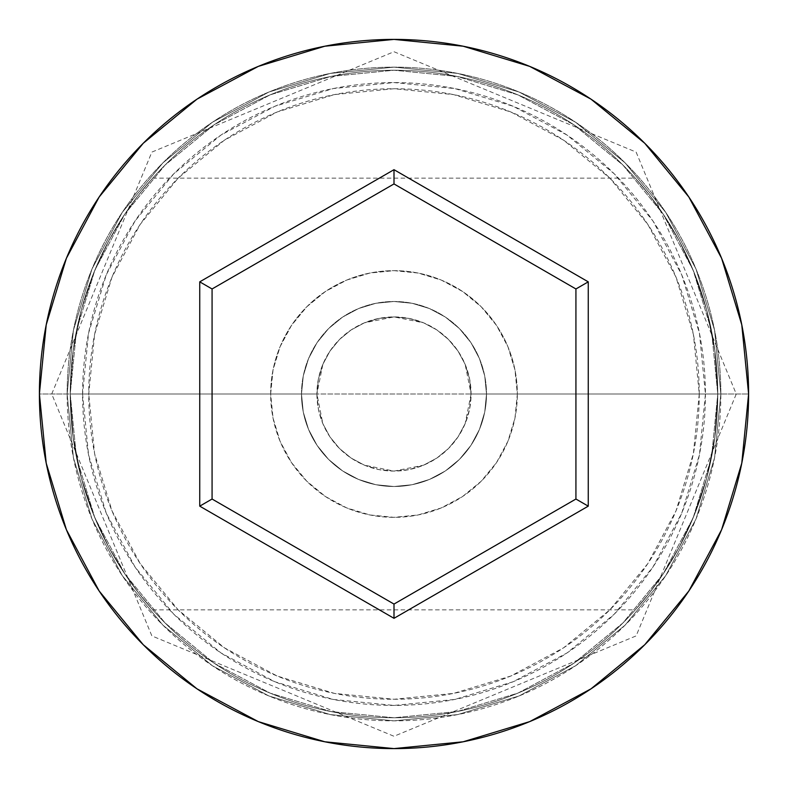<?xml version="1.0" encoding="UTF-8"?>
<svg xmlns="http://www.w3.org/2000/svg" width="788" height="788" viewBox="0 0 788 788"><rect width="100%" height="100%" fill="white"/><g stroke="black" fill="none" stroke-linecap="round" stroke-linejoin="round"><path stroke-width="0.59" stroke-dasharray="3.94 2.96" d="M717.769 394L705.427 394A311.427 311.427 0 0 0 394 82.573A311.427 311.427 0 0 0 82.573 394L70.23 394A323.769 323.769 0 0 1 394 70.23A323.769 323.769 0 0 1 717.769 394L70.23 394L73.176 437.507L81.46 478.493L93.87 515.441L108.685 547.039L93.831 515.332L81.45 478.464L73.146 437.35L70.23 394L316.914 394A77.086 77.086 0 0 0 394 471.086A77.086 77.086 0 0 0 471.086 394L465.166 423.619L458.025 436.936L448.53 448.49L436.916 458.035L423.639 465.166L393.961 471.086L364.351 465.156L351.103 458.055L339.52 448.539L329.965 436.926L322.853 423.678L316.914 394L318.411 409.139L322.853 423.678L329.965 436.926L339.52 448.539L351.103 458.055L364.351 465.156L378.87 469.589L393.961 471.086L409.149 469.579L423.639 465.166L436.916 458.035L448.53 448.49L458.025 436.936L465.166 423.619L469.579 409.169L471.086 394L717.769 394L714.834 437.429L706.531 478.552L694.238 515.155L679.355 546.951L671.563 560.672L663.801 572.965L649.607 592.714L635.325 609.843L649.499 592.862L663.703 573.122L679.217 547.217L694.13 515.431L706.54 478.523L714.834 437.498L717.769 394L699.261 394A305.261 305.261 0 0 0 394 88.739A305.261 305.261 0 0 0 88.739 394L70.23 394A323.769 323.769 0 0 1 394 70.23A323.769 323.769 0 0 1 717.769 394A323.769 323.769 0 0 0 394 70.23A323.769 323.769 0 0 0 70.23 394L39.4 394A354.6 354.6 0 0 1 394 39.4A354.6 354.6 0 0 1 748.6 394L717.769 394L714.824 350.493L706.54 309.507L694.13 272.559L679.315 240.961L694.169 272.668L706.55 309.536L714.854 350.65L717.769 394A323.769 323.769 0 0 0 394 70.23A323.769 323.769 0 0 0 70.23 394A323.769 323.769 0 0 1 394 70.23A323.769 323.769 0 0 1 717.769 394A323.769 323.769 0 0 0 394 70.23A323.769 323.769 0 0 0 70.23 394L73.166 350.571L81.469 309.448L93.762 272.845L108.645 241.049L124.199 215.035L138.392 195.286L152.675 178.157L138.501 195.138L124.297 214.878L108.783 240.783L93.87 272.569L81.46 309.477L73.166 350.502L70.23 394A323.769 323.769 0 0 1 394 70.23A323.769 323.769 0 0 1 717.769 394A323.769 323.769 0 0 0 394 70.23A323.769 323.769 0 0 0 70.23 394A323.769 323.769 0 0 1 394 70.23A323.769 323.769 0 0 1 717.769 394A323.769 323.769 0 0 1 394 717.769A323.769 323.769 0 0 1 70.23 394A323.769 323.769 0 0 0 394 717.769A323.769 323.769 0 0 0 717.769 394L711.544 457.168L693.125 517.903L663.2 573.871L622.934 622.934L573.871 663.2L517.903 693.125L457.168 711.544L394 717.769L330.832 711.544L270.097 693.125L214.129 663.2L165.066 622.934L124.799 573.871L94.875 517.903L76.456 457.168L70.23 394L76.456 330.832L94.875 270.097L124.799 214.129L165.066 165.066L214.129 124.799L270.097 94.875L330.832 76.456L394 70.23L457.168 76.456L517.903 94.875L573.871 124.799L622.934 165.066L663.2 214.129L693.125 270.097L711.544 330.832L717.769 394A323.769 323.769 0 0 1 394 717.769A323.769 323.769 0 0 1 70.23 394A323.769 323.769 0 0 0 394 717.769A323.769 323.769 0 0 0 717.769 394L711.544 330.832L693.125 270.097L663.2 214.129L622.934 165.066L573.871 124.799L517.903 94.875L457.168 76.456L394 70.23L330.832 76.456L270.097 94.875L214.129 124.799L165.066 165.066L124.799 214.129L94.875 270.097L76.456 330.832L70.23 394L76.456 457.168L94.875 517.903L124.799 573.871L165.066 622.934L214.129 663.2L270.097 693.125L330.832 711.544L394 717.769L457.168 711.544L517.903 693.125L573.871 663.2L622.934 622.934L663.2 573.871L693.125 517.903L711.544 457.168L717.769 394L711.544 457.168L693.125 517.903L663.2 573.871L622.934 622.934L573.871 663.2L517.903 693.125L457.168 711.544L394 717.769L330.832 711.544L270.097 693.125L214.129 663.2L165.066 622.934L124.799 573.871L94.875 517.903L76.456 457.168L70.23 394L76.456 330.832L94.875 270.097L124.799 214.129L165.066 165.066L214.129 124.799L270.097 94.875L330.832 76.456L394 70.23L457.168 76.456L517.903 94.875L573.871 124.799L622.934 165.066L663.2 214.129L693.125 270.097L711.544 330.832L717.769 394A323.769 323.769 0 0 1 394 717.769A323.769 323.769 0 0 1 70.23 394L73.176 437.507L81.46 478.493L93.87 515.441L108.685 547.039L124.277 573.093L108.685 547.03L93.831 515.332L81.45 478.464L73.146 437.35L70.23 394A323.769 323.769 0 0 0 394 717.769A323.769 323.769 0 0 0 717.769 394L714.834 437.429L706.531 478.552L694.238 515.155L679.355 546.951L663.801 572.965L649.607 592.714L635.325 609.843L649.499 592.862L663.703 573.122L679.217 547.217L694.13 515.431L706.54 478.523L714.834 437.498L717.769 394L748.6 394A354.6 354.6 0 0 1 394 748.6A354.6 354.6 0 0 1 39.4 394L70.23 394A323.769 323.769 0 0 0 394 717.769A323.769 323.769 0 0 0 717.769 394A323.769 323.769 0 0 1 394 717.769A323.769 323.769 0 0 1 70.23 394L88.739 394L94.599 453.553L111.975 510.821L140.185 563.597L178.147 609.853L224.403 647.815L277.179 676.025L334.447 693.401L394 699.261L453.553 693.401L510.821 676.025L563.597 647.815L609.853 609.853L647.815 563.597L676.025 510.821L693.401 453.553L699.261 394L693.401 334.447L676.025 277.179L647.815 224.403L609.853 178.147L563.597 140.185L510.821 111.975L453.553 94.599L394 88.739L334.447 94.599L277.179 111.975L224.403 140.185L178.147 178.147L140.185 224.403L111.975 277.179L94.599 334.447L88.739 394A305.261 305.261 0 0 0 394 699.261A305.261 305.261 0 0 0 699.261 394L471.086 394L469.579 378.831L465.156 364.351L458.005 351.044L448.48 339.47L436.897 329.945L423.609 322.824L409.169 318.421L393.98 316.914L378.87 318.411L364.342 322.844L351.054 329.985L339.49 339.49L329.936 351.123L322.844 364.351L318.411 378.87L316.914 394L70.23 394L717.769 394L714.824 350.493L706.54 309.507L694.13 272.559L679.315 240.961L663.723 214.907L679.315 240.97L694.169 272.668L706.55 309.536L714.854 350.65L717.769 394A323.769 323.769 0 0 1 394 717.769A323.769 323.769 0 0 1 70.23 394L73.166 350.571L81.469 309.448L93.762 272.845L108.645 241.049L116.437 227.328L124.199 215.035L138.392 195.286L152.675 178.157L138.501 195.138L124.297 214.878L108.783 240.783L93.87 272.569L81.46 309.477L73.166 350.502L70.23 394L82.573 394L88.552 333.245L106.272 274.825L135.053 220.975L173.784 173.784L220.975 135.053L274.825 106.272L333.245 88.552L394 82.573L454.755 88.552L513.175 106.272L567.025 135.053L614.216 173.784L652.947 220.975L681.728 274.825L699.448 333.245L705.427 394L699.448 454.755L681.728 513.175L652.947 567.025L614.216 614.216L567.025 652.947L513.175 681.728L454.755 699.448L394 705.427L333.245 699.448L274.825 681.728L220.975 652.947L173.784 614.216L135.053 567.025L106.272 513.175L88.552 454.755L82.573 394A311.427 311.427 0 0 0 394 705.427A311.427 311.427 0 0 0 705.427 394L717.769 394M301.499 394A92.501 92.501 0 0 1 394 301.499A92.501 92.501 0 0 1 486.501 394A92.501 92.501 0 0 0 394 301.499A92.501 92.501 0 0 0 301.499 394L303.272 412.045L308.541 429.401L317.081 445.397L328.586 459.414L342.603 470.919L358.599 479.459L375.955 484.728L394 486.501L412.045 484.728L429.401 479.459L445.397 470.919L459.414 459.414L470.919 445.397L479.459 429.401L484.728 412.045L486.501 394L484.728 375.955L479.459 358.599L470.919 342.603L459.414 328.586L445.397 317.081L429.401 308.541L412.045 303.272L394 301.499L375.955 303.272L358.599 308.541L342.603 317.081L328.586 328.586L317.081 342.603L308.541 358.599L303.272 375.955L301.499 394A92.501 92.501 0 0 0 394 486.501A92.501 92.501 0 0 0 486.501 394A92.501 92.501 0 0 1 394 486.501A92.501 92.501 0 0 1 301.499 394L303.272 375.955L308.541 358.599L317.081 342.603L328.586 328.586L342.603 317.081L358.599 308.541L375.955 303.272L394 301.499L412.045 303.272L429.401 308.541L445.397 317.081L459.414 328.586L470.919 342.603L479.459 358.599L484.728 375.955L486.501 394L484.728 412.045L479.459 429.401L470.919 445.397L459.414 459.414L445.397 470.919L429.401 479.459L412.045 484.728L394 486.501L375.955 484.728L358.599 479.459L342.603 470.919L328.586 459.414L317.081 445.397L308.541 429.401L303.272 412.045L301.499 394M270.658 394A123.342 123.342 0 0 1 394 270.658A123.342 123.342 0 0 1 517.342 394A123.342 123.342 0 0 0 394 270.658A123.342 123.342 0 0 0 270.658 394L273.032 418.064L280.045 441.201L291.452 462.526L306.788 481.212L325.474 496.548L346.799 507.955L369.936 514.968L394 517.342L418.064 514.968L441.201 507.955L462.526 496.548L481.212 481.212L496.548 462.526L507.955 441.201L514.968 418.064L517.342 394L514.968 369.936L507.955 346.799L496.548 325.474L481.212 306.788L462.526 291.452L441.201 280.045L418.064 273.032L394 270.658L369.936 273.032L346.799 280.045L325.474 291.452L306.788 306.788L291.452 325.474L280.045 346.799L273.032 369.936L270.658 394A123.342 123.342 0 0 0 394 517.342A123.342 123.342 0 0 0 517.342 394A123.342 123.342 0 0 1 394 517.342A123.342 123.342 0 0 1 270.658 394L273.032 369.936L280.045 346.799L291.452 325.474L306.788 306.788L325.474 291.452L346.799 280.045L369.936 273.032L394 270.658L418.064 273.032L441.201 280.045L462.526 291.452L481.212 306.788L496.548 325.474L507.955 346.799L514.968 369.936L517.342 394L514.968 418.064L507.955 441.201L496.548 462.526L481.212 481.212L462.526 496.548L441.201 507.955L418.064 514.968L394 517.342L369.936 514.968L346.799 507.955L325.474 496.548L306.788 481.212L291.452 462.526L280.045 441.201L273.032 418.064L270.658 394M138.373 592.694L124.258 573.063L138.521 592.871L152.675 609.843L138.373 592.694L124.258 573.063L108.685 547.03L124.277 573.093L138.521 592.871L152.675 609.843L138.373 592.694M649.627 195.306L663.742 214.937L649.479 195.129L635.325 178.157L649.627 195.306L663.742 214.937L679.315 240.97L663.723 214.907L649.479 195.129L635.325 178.157L649.627 195.306M720.853 394A326.853 326.853 0 0 0 394 67.147A326.853 326.853 0 0 0 67.147 394A326.853 326.853 0 0 1 394 67.147A326.853 326.853 0 0 1 720.853 394A326.853 326.853 0 0 1 394 720.853A326.853 326.853 0 0 1 67.147 394A326.853 326.853 0 0 0 394 720.853A326.853 326.853 0 0 0 720.853 394L714.568 457.769L695.971 519.075L665.761 575.585L625.12 625.12L575.585 665.761L519.075 695.971L457.769 714.568L394 720.853L330.231 714.568L268.925 695.971L212.415 665.761L162.88 625.12L122.238 575.585L92.029 519.075L73.432 457.769L67.147 394L73.432 330.231L92.029 268.925L122.238 212.415L162.88 162.88L212.415 122.238L268.925 92.029L330.231 73.432L394 67.147L457.769 73.432L519.075 92.029L575.585 122.238L625.12 162.88L665.761 212.415L695.971 268.925L714.568 330.231L720.853 394L714.568 330.231L695.971 268.925L665.761 212.415L625.12 162.88L575.585 122.238L519.075 92.029L457.769 73.432L394 67.147L330.231 73.432L268.925 92.029L212.415 122.238L162.88 162.88L122.238 212.415L92.029 268.925L73.432 330.231L67.147 394L73.432 457.769L92.029 519.075L122.238 575.585L162.88 625.12L212.415 665.761L268.925 695.971L330.231 714.568L394 720.853L457.769 714.568L519.075 695.971L575.585 665.761L625.12 625.12L665.761 575.585L695.971 519.075L714.568 457.769L720.853 394M471.086 394L469.609 378.959L465.216 364.499L458.094 351.172L448.51 339.49L436.828 329.906L423.501 322.784L409.041 318.391L394 316.914L378.959 318.391L364.499 322.784L351.172 329.906L339.49 339.49L329.906 351.172L322.784 364.499L318.391 378.959L316.914 394L318.391 409.041L322.784 423.501L329.906 436.828L339.49 448.51L351.172 458.094L364.499 465.216L378.959 469.609L394 471.086L409.041 469.609L423.501 465.216L436.828 458.094L448.51 448.51L458.094 436.828L465.216 423.501L469.609 409.041L471.086 394A77.086 77.086 0 0 0 394 316.914A77.086 77.086 0 0 0 316.914 394L322.844 364.351L329.936 351.123L339.49 339.49L351.054 329.985L364.342 322.844L393.98 316.914L423.609 322.824L436.897 329.945L448.48 339.47L458.005 351.044L465.156 364.351L471.086 394M575.93 288.969L394 183.929L212.071 288.969L212.071 499.031L394 604.071L575.93 499.031L575.93 288.969L394 183.929L212.071 288.969L212.071 499.031L394 604.071L575.93 499.031L575.93 288.969M152.675 609.843L635.325 609.843M51.732 394L151.867 152.094L394 51.732L636.133 152.094L736.268 394L636.133 635.906L394 736.268L151.867 635.906L51.732 394M152.675 178.157L635.325 178.157"/><path stroke-width="1.18" d="M39.4 394A354.6 354.6 0 0 1 394 39.4A354.6 354.6 0 0 1 748.6 394A354.6 354.6 0 0 0 394 39.4A354.6 354.6 0 0 0 39.4 394L46.216 463.177L66.389 529.703L99.16 591.01L143.258 644.742L196.99 688.84L258.297 721.611L324.823 741.784L394 748.6L463.177 741.784L529.703 721.611L591.01 688.84L644.742 644.742L688.84 591.01L721.611 529.703L741.784 463.177L748.6 394L741.784 324.823L721.611 258.297L688.84 196.99L644.742 143.258L591.01 99.16L529.703 66.389L463.177 46.216L394 39.4L324.823 46.216L258.297 66.389L196.99 99.16L143.258 143.258L99.16 196.99L66.389 258.297L46.216 324.823L39.4 394A354.6 354.6 0 0 0 394 748.6A354.6 354.6 0 0 0 748.6 394A354.6 354.6 0 0 1 394 748.6A354.6 354.6 0 0 1 39.4 394M394 618.314L199.738 506.152L199.738 281.848L394 169.686L588.262 281.848L588.262 506.152L394 618.314L588.262 506.152L588.262 281.848L575.93 288.969L575.93 499.031L394 604.071L212.071 499.031L212.071 288.969L394 183.929L575.93 288.969L575.93 499.031L588.262 506.152L575.93 499.031L394 604.071L394 618.314L394 604.071L212.071 499.031L199.738 506.152L394 618.314M575.93 288.969L588.262 281.848L394 169.686L394 183.929L575.93 288.969M394 183.929L394 169.686L199.738 281.848L212.071 288.969L394 183.929M212.071 288.969L199.738 281.848L199.738 506.152L212.071 499.031L212.071 288.969"/></g></svg>

